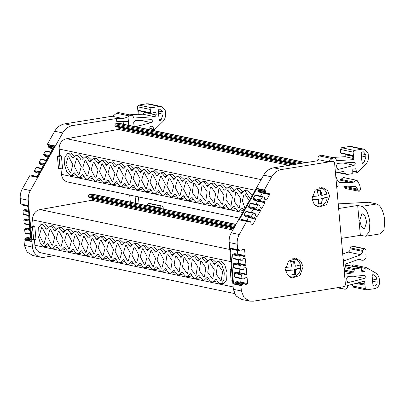 <?xml version="1.0" encoding="UTF-8"?>
<svg xmlns="http://www.w3.org/2000/svg" width="405" height="405" viewBox="0 0 405 405"><rect width="100%" height="100%" fill="white"/><g stroke="black" fill="none" stroke-linecap="round" stroke-linejoin="round"><path stroke-width="0.61" d="M59.737 155.566A0.304 0.273 101.9 0 0 59.479 155.515L61.423 156.021L62.547 168.632L62.259 168.9L60.077 168.571L60.325 168.829M57.419 156.522L59.034 156.862L59.231 156.527L57.616 156.188A0.304 0.273 101.9 0 0 57.419 156.522L58.462 168.232A0.304 0.273 101.9 0 0 58.715 168.49L60.254 168.814M59.034 156.862L60.077 168.571L58.462 168.232M61.14 155.839L61.423 156.021M61.094 155.854L59.231 156.527M246.701 190.198L247.663 190.193L252.133 195.655M243.623 209.749L241.886 210.762M235.214 207.978L233.482 208.99M226.81 206.211L225.074 207.223M218.401 204.444L216.67 205.456M209.993 202.677L208.261 203.69M201.589 200.905L199.852 201.918M193.18 199.138L191.449 200.151M184.776 197.372L183.04 198.384M176.367 195.6L174.636 196.612M167.964 193.833L166.227 194.845M159.555 192.066L157.823 193.079M151.146 190.294L149.415 191.307M142.742 188.527L141.006 189.54M134.333 186.761L132.602 187.773M125.93 184.994L124.193 186.001M117.521 183.222L115.789 184.234M109.117 181.455L107.381 182.468M100.708 179.688L98.977 180.701M92.299 177.916L90.568 178.929M83.896 176.15L82.159 177.162M75.487 174.383L73.761 175.395M70.166 153.065L71.123 153.055L74.535 156.259M78.57 154.831L79.532 154.826L82.939 158.031M86.974 156.598L87.941 156.593L91.348 159.798M95.383 158.37L96.344 158.36L99.751 161.565M103.786 160.137L104.753 160.127L108.16 163.336M112.195 161.904L113.157 161.899L116.564 165.103M120.604 163.676L121.566 163.666L124.973 166.87M129.008 165.442L129.97 165.432L133.382 168.637M137.416 167.209L138.378 167.204L141.785 170.409M145.82 168.981L146.787 168.971L150.194 172.176M154.229 170.748L155.191 170.738L158.598 173.942M162.633 172.515L163.6 172.51L167.007 175.714M171.042 174.282L172.003 174.277L175.411 177.481M179.45 176.053L180.412 176.043L183.819 179.248M187.854 177.82L188.816 177.81L192.228 181.02M196.263 179.587L197.225 179.582L200.632 182.787M204.667 181.359L205.634 181.349L209.041 184.553M213.076 183.126L214.037 183.116L217.444 186.325M221.479 184.893L222.446 184.888L225.853 188.092M229.888 186.665L230.85 186.654L234.257 189.859M238.297 188.431L239.259 188.421L242.666 191.626M60.983 168.855L61.474 174.373A9.143 8.156 101.9 0 0 67.757 182.012L239.507 218.138M288.962 165.356L118.235 129.443L66.572 138.743A9.143 8.156 101.9 0 0 59.216 149.065L59.793 155.54M83.172 174.894L81.982 175.046L79.517 177.481L78.803 177.451C77.461 177.127 76.216 175.841 75.062 173.588L74.257 172.763L71.108 175.714L70.394 175.679L66.79 172.084L64.557 164.587L64.866 157.12L67.554 153.586L68.425 153.596C69.766 153.92 71.012 155.206 72.166 157.454L73.948 157.13M91.581 176.661L90.391 176.813L87.92 179.253L87.207 179.218C85.865 178.894 84.62 177.608 83.465 175.355L82.666 174.53L81.982 175.046M99.984 178.428L98.8 178.58L96.329 181.02L95.615 180.984C94.274 180.66 93.028 179.374 91.874 177.127L91.074 176.297L90.391 176.813M108.393 180.2L107.203 180.352L104.733 182.787L104.019 182.751C102.683 182.432 101.432 181.141 100.278 178.894L99.478 178.068L98.8 178.58M125.206 183.733L124.016 183.885L121.546 186.325L120.837 186.29C119.495 185.966 118.245 184.68 117.096 182.432L116.291 181.602L113.142 184.553L112.428 184.523C111.086 184.199 109.841 182.913 108.687 180.66L107.887 179.835L107.203 180.352M133.615 185.5L132.425 185.657L129.954 188.092L129.241 188.057C127.899 187.738 126.654 186.447 125.499 184.199L124.699 183.374L124.016 183.885M142.018 187.272L140.829 187.424L138.363 189.859L137.649 189.829C136.308 189.505 135.062 188.219 133.908 185.966L133.103 185.141L132.425 185.657M150.427 189.039L149.237 189.191L146.767 191.631L146.053 191.595C144.712 191.271 143.466 189.985 142.312 187.738L141.512 186.907L140.829 187.424M149.237 189.191L149.921 188.679L150.721 189.505C151.875 191.752 153.12 193.038 154.462 193.362L157.899 193.069M158.831 190.806L157.646 190.963L155.176 193.398M167.24 192.577L166.05 192.729L163.579 195.164L162.866 195.134C161.529 194.81 160.279 193.524 159.124 191.271L158.325 190.446L157.646 190.963M175.648 194.344L174.459 194.496L171.988 196.936L171.274 196.901C169.933 196.577 168.688 195.291 167.533 193.038L166.733 192.213L166.05 192.729M184.052 196.111L182.863 196.263L180.392 198.703L179.683 198.668C178.342 198.344 177.091 197.058 175.942 194.81L175.137 193.98L174.459 194.496M192.461 197.883L191.271 198.035L188.801 200.47L188.087 200.44C186.745 200.116 185.5 198.825 184.346 196.577L183.546 195.752L182.863 196.263M209.274 201.417L208.084 201.569L205.613 204.009L204.9 203.973C203.558 203.649 202.313 202.363 201.158 200.116L200.359 199.285L197.21 202.237L196.496 202.206C195.154 201.882 193.909 200.596 192.755 198.344L191.95 197.519L191.271 198.035M217.677 203.183L216.493 203.34L214.022 205.775L213.308 205.74C211.967 205.421 210.721 204.13 209.567 201.882L208.767 201.057L208.084 201.569M234.495 206.722L233.305 206.874L230.835 209.314L230.121 209.279C228.779 208.955 227.534 207.669 226.38 205.421L225.58 204.591L222.426 207.542L221.712 207.512C220.376 207.188 219.125 205.902 217.971 203.649L217.171 202.824L216.493 203.34M242.899 208.489L241.709 208.646L239.239 211.081L238.53 211.045C237.188 210.721 235.938 209.436 234.789 207.188L233.984 206.363L233.305 206.874M241.709 208.646L242.392 208.13L243.931 210.256M241.284 193.651L244.094 190.725L244.964 190.73L250.275 198.966M244.944 208.453L242.367 200.662L244.063 194.101L244.787 193.838L249.257 200.774M239.431 207.679L238.925 207.902L234.313 201.422L235.654 192.329L236.378 192.071L240.823 198.84L239.431 207.679M231.022 205.912L230.516 206.135L225.909 199.65L227.245 190.563L227.974 190.304L232.414 197.073L231.022 205.912M222.618 204.14L222.107 204.368L217.5 197.883L218.842 188.796L219.566 188.538L224.011 195.306L222.618 204.14M214.21 202.373L213.703 202.596L209.091 196.116L210.433 187.024L211.162 186.766L215.602 193.534L214.21 202.373M205.806 200.607L205.294 200.829L200.688 194.349L202.029 185.257L202.753 184.999L207.198 191.767L205.806 200.607M197.397 198.84L196.891 199.063L192.279 192.577L193.62 183.49L194.344 183.232L198.789 190.001L197.397 198.84M187.809 197.296L183.612 189.226L185.885 181.465L186.396 181.491L190.578 189.429L188.431 197.306L187.809 197.296M179.4 195.529L175.208 187.459L177.481 179.698L177.992 179.724L182.169 187.662L180.023 195.534L179.4 195.529M170.996 193.762L166.799 185.692L169.072 177.932L169.584 177.957L173.76 185.895L171.619 193.767L170.996 193.762M162.587 191.99L158.39 183.926L160.669 176.16L161.175 176.185L165.356 184.123L163.21 192L162.587 191.99M154.183 190.223L149.987 182.154L152.26 174.393L152.771 174.418L156.948 182.356L154.801 190.234L154.183 190.223M70.116 172.54L65.919 164.47L68.192 156.71L68.703 156.735L72.885 164.673L70.738 172.55L70.116 172.54M78.519 174.307L74.328 166.242L76.601 158.477L77.112 158.502L81.289 166.44L79.142 174.317L78.519 174.307M86.928 176.079L82.731 168.009L85.009 160.248L85.516 160.274L89.697 168.212L87.551 176.084L86.928 176.079M95.337 177.846L91.14 169.776L93.413 162.015L93.925 162.04L98.101 169.978L95.955 177.851L95.337 177.846M103.741 179.612L99.544 171.543L101.822 163.782L102.328 163.807L106.51 171.745L104.363 179.623L103.741 179.612M112.15 181.384L107.953 173.315L110.226 165.554L110.737 165.579L114.914 173.512L112.772 181.389L112.15 181.384M120.553 183.151L116.362 175.081L118.635 167.321L119.146 167.346L123.322 175.284L121.176 183.156L120.553 183.151M128.962 184.918L124.765 176.848L127.038 169.088L127.55 169.113L131.731 177.051L129.585 184.928L128.962 184.918M137.366 186.685L133.174 178.62L135.447 170.859L135.958 170.885L140.135 178.818L137.989 186.695L137.366 186.685M145.775 188.457L141.578 180.387L143.856 172.626L144.362 172.651L148.544 180.59L146.397 188.462L145.775 188.457M148.812 174.201L151.622 171.269L152.493 171.28C153.829 171.604 155.08 172.889 156.234 175.137L158.016 174.813M148.625 174.196L147.825 173.37L149.607 173.041M140.403 172.429L143.213 169.503L144.084 169.513C145.425 169.837 146.671 171.123 147.825 173.37M140.221 172.429L139.416 171.604L141.203 171.274M123.591 168.895L126.4 165.964L127.271 165.974C128.613 166.298 129.858 167.584 131.012 169.832L132 170.662L134.809 167.736L135.675 167.741C137.017 168.065 138.267 169.351 139.416 171.604M123.409 168.89L122.604 168.065L124.391 167.736M106.778 165.356L109.588 162.43L110.459 162.435C111.8 162.759 113.046 164.045 114.2 166.298L115.187 167.128L117.992 164.197L118.862 164.207C120.204 164.531 121.449 165.817 122.604 168.065M106.591 165.356L105.791 164.531L107.578 164.202M98.374 163.59L101.179 160.658L102.05 160.669C103.391 160.993 104.637 162.278 105.791 164.531M98.187 163.59L97.387 162.759L99.169 162.43M89.966 161.818L92.775 158.892L93.646 158.902C94.983 159.226 96.233 160.512 97.387 162.759M89.778 161.818L88.978 160.993L90.76 160.663M81.557 160.051L84.367 157.125L85.237 157.135C86.579 157.454 87.824 158.745 88.978 160.993M81.375 160.051L80.57 159.226L82.357 158.897M73.153 158.284L75.963 155.358L76.828 155.363C78.17 155.687 79.42 156.973 80.57 159.226M72.966 158.284L72.166 157.454M241.102 193.651L240.297 192.82L242.084 192.496M232.88 191.884L235.69 188.953L236.555 188.963C237.897 189.287 239.142 190.573 240.297 192.82M232.693 191.879L231.893 191.054L233.675 190.725M224.471 190.112L227.281 187.186L228.152 187.196C229.493 187.52 230.739 188.806 231.893 191.054M224.284 190.112L223.484 189.287L225.271 188.958M216.067 188.345L218.872 185.419L219.743 185.424C221.084 185.748 222.33 187.034 223.484 189.287M215.88 188.345L215.08 187.515L216.862 187.191M207.659 186.578L210.468 183.647L211.339 183.657C212.676 183.981 213.926 185.267 215.08 187.515M207.471 186.573L206.672 185.748L208.453 185.419M199.25 184.807L202.06 181.88L202.93 181.891C204.272 182.215 205.517 183.5 206.672 185.748M199.068 184.807L198.263 183.981L200.05 183.652M190.846 183.04L193.656 180.114L194.522 180.119C195.863 180.443 197.113 181.729 198.263 183.981M190.659 183.04L189.859 182.215L191.641 181.885M182.437 181.273L185.247 178.342L186.118 178.352C187.459 178.676 188.705 179.962 189.859 182.215M182.255 181.273L181.45 180.443L183.237 180.114M174.034 179.501L176.838 176.575L177.709 176.585C179.05 176.909 180.296 178.195 181.45 180.443M173.846 179.501L173.046 178.676L174.828 178.347M165.625 177.734L168.434 174.808L169.305 174.818C170.647 175.137 171.892 176.428 173.046 178.676M165.437 177.734L164.638 176.909L166.425 176.58M157.221 175.967L160.026 173.041L160.896 173.046C162.238 173.37 163.483 174.656 164.638 176.909M157.034 175.967L156.234 175.137M317.915 159.565L328.333 161.757L332.075 158.593L319.332 155.915L318.138 156.922L317.915 159.565L317.414 160.785L273.729 167.802C269.421 168.602 266.055 171.057 263.635 175.178L231.27 232.809C229.6 235.837 228.906 239.077 229.184 242.524L233.361 289.322L235.999 295.939L241.679 299.442L249.703 301.128L244.023 297.624L241.385 291.008L240.899 285.565L233.548 284.021L234.642 283.854L235.128 283.166L242.479 284.715L242.884 283.566L244.731 283.151L237.203 281.596L235.528 282.017L235.128 283.166M353.904 162.324L337.795 163.352L336.575 165.063L336.849 168.126L338.332 169.401L354.173 165.296C355.681 164.05 355.59 163.058 353.904 162.324L354.233 162.349M337.892 169.386L338.332 169.401M332.075 158.593L333.897 157.874C335.446 158.051 336.297 158.998 336.454 160.719L353.788 159.621L353.119 152.128L354.34 150.417L362.257 149.146L364.034 149.187L368.064 152.751L368.398 156.492C368.611 159.585 367.674 162.228 365.599 164.42L357.838 172.206L357.119 172.434L352.76 171.517M321.155 155.196L334.358 157.93L321.621 155.247L320.73 155.226L319.332 155.915M333.467 161.256L328.333 161.757M355.423 168.784L353.231 169.113L352.74 169.746L352.77 172.743L352.036 173.689L347.151 174.474L345.916 173.917L344.64 172.009L343.399 171.447L335.472 172.945M343.845 171.457L343.399 171.447M347.151 174.474L337.142 172.454M355.271 168.789L355.848 169.194L354.496 168.91M357.382 172.444L356.522 171.831L355.848 169.194M362.627 163.336L362.004 162.577L361.144 152.958L361.878 151.931L363.477 151.855L365.766 154.634L365.963 156.892L364.004 162.445L361.954 162.015M362.895 163.342L364.004 162.445M351.337 146.514L349.515 146.463L341.597 147.739L340.382 149.445L340.681 152.832L352.618 155.343L352.983 159.448L353.788 159.621M340.681 152.832L341.096 153.338L352.654 155.768M346.31 154.432L346.356 154.968L352.704 156.305M352.887 158.375L344.903 156.694L346.356 154.968M249.703 301.128L253.262 301.209L344.245 286.598L345.46 284.892L334.54 162.526L333.057 161.251L281.753 169.487L273.729 167.802M338.646 208.54L357.691 205.482L360.354 235.325L341.309 238.383M335.76 176.17L337.755 181.07L338.99 182.28L352.588 182.711L355.98 180.362L357.094 180.392L359.625 184.761L360.632 189.454L359.412 191.165L358.87 191.251L357.387 189.975L357.301 189.013C357.058 187.459 356.228 186.599 354.805 186.437L338.352 185.905L337.36 186.614L336.793 187.753M355.22 186.487L354.805 186.437M358.87 191.251L345.688 188.563M351.808 246.012L364.991 248.7L364.009 248.776L351.267 246.098L364.546 248.69L366.034 249.966L365.882 254.846C366.565 257.61 365.644 259.418 363.113 260.273L361.999 260.248L359.402 259.068L346.265 263.792L345.273 265.361L344.199 270.758M359.848 259.078L359.402 259.068M351.267 246.098L350.047 247.809L362.789 250.487L364.009 248.776M362.789 250.487L362.875 251.449L360.906 254.745L345.237 260.41L343.961 260.142M343.167 259.175L343.916 260.101L345.237 260.41M344.559 260.461L345.004 260.471M337.542 179.977L339.846 180.033L343.243 177.684L344.422 177.724M357.301 189.013L344.564 186.335L344.65 187.297L346.133 188.573M342.706 254.041L348.163 252.067C349.51 251.454 350.163 250.356 350.133 248.771L350.047 247.809M359.691 220.543L361.447 226.719L364.429 229.053L366.667 222.011L364.905 215.84L361.928 213.501L359.691 220.543M357.691 205.482L361.847 206.358C365.998 208.099 368.677 213.541 369.886 222.689L369.152 232.009L365.578 236.231L360.354 235.325M361.847 206.358L376.711 203.968C380.862 205.71 383.545 211.152 384.75 220.3L384.016 229.625L380.447 233.842L365.578 236.231M376.711 203.968L368.666 202.277L338.231 203.882M344.488 273.977L345.212 274.084L344.483 273.932M364.333 275.511L347.895 276.519L346.675 278.225L346.948 281.288L348.432 282.563L364.272 278.463L353.347 276.164M347.991 282.553L348.432 282.563M364.004 275.491C365.69 276.225 365.781 277.217 364.272 278.463M352.36 266.257L352.396 265.715L365.138 268.393L365.872 267.528L366.348 267.614L375.263 272.722C377.668 274.195 379.039 276.468 379.379 279.541L379.541 283.308C378.964 286.239 377.354 288.011 374.706 288.623L366.343 289.884L353.6 287.206M365.872 267.528L366.348 267.614M365.138 268.393L364.945 271.173L364.459 271.75L362.207 272.064M362.075 272.003L362.419 272.079L361.832 271.618L361.336 268.697L360.723 268.014L347.981 265.336L360.455 268.009L355.57 268.793L345.257 266.622M345.121 267.761L354.466 269.725L355.57 268.793M354.466 269.725L353.56 271.988L352.456 272.919L345.212 274.084M366.788 289.894L365.3 288.618L364.632 281.126L347.591 285.545C347.723 287.499 346.923 288.725 345.192 289.226L343.713 288.998L339.932 287.292M372.828 274.625L373.304 274.712L372.828 274.625L372.094 275.653L372.954 285.272L373.845 286.036L374.468 285.935L373.066 285.641M372.438 274.803L374.063 275.147L372.868 274.62M374.063 275.147C375.744 276.175 376.706 277.764 376.944 279.926L372.392 278.964M372.59 281.217L377.146 282.179L376.944 279.926M377.146 282.179C377.136 284.188 376.245 285.444 374.468 285.935M353.13 264.85L353.611 264.936L353.13 264.85L352.396 265.715M356.051 283.353L364.196 285.064L363.862 281.328M365.3 288.618L352.563 285.94L352.416 284.295M362.647 281.642L363.913 281.91L362.672 281.637M352.563 285.94L354.046 287.216M337.476 287.687L343.713 288.998M332.297 157.494L344.903 156.694M345.283 265.715L347.713 265.326M347.131 276.924L348.988 276.443M337.036 163.757L338.884 163.276M333.502 161.261L332.383 161.109M242.479 284.715L241.993 285.398L240.899 285.565M246.756 221.459L248.326 221.788L247.926 222.087L246.65 221.388L239.299 219.844L256.942 188.426L264.298 189.97L271.654 176.863C274.079 172.748 277.445 170.287 281.753 169.487M264.298 189.97L265.224 190.573L265.391 191.398L258.036 189.854L257.929 191.069L259.251 192.112L266.601 193.661L265.285 192.613L265.391 191.398M266.986 193.762L266.601 193.661L266.986 193.762L268.262 193.013L267.918 192.942M267.923 192.942L269.426 193.772L269.593 194.597L266.637 199.862L265.888 200.085L266.232 200.161M263.341 201.103L263.68 201.174L262.405 201.918L262.02 201.822L260.704 200.774L260.572 199.974L262.693 196.622L264.47 197.443L264.723 199.331L265.888 200.085M262.693 196.622L262.997 196.673M262.405 201.918L254.669 200.273L253.348 199.225L253.221 198.43L254.937 195.372L262.293 196.916M262.87 201.513L264.845 201.928L263.336 201.103M264.845 201.928L265.012 202.753L262.055 208.023L261.306 208.246L261.65 208.322M258.294 209.663L260.273 210.079L258.765 209.248L259.109 209.319L257.828 210.068L257.448 209.967L256.127 208.919L256 208.124L258.112 204.783L259.889 205.598L260.147 207.492L261.306 208.246M258.112 204.783L258.415 204.834M257.828 210.068L250.093 208.418L248.776 207.375L248.65 206.575L250.356 203.533L257.712 205.077M260.273 210.079L260.44 210.904L257.479 216.174L256.735 216.391L257.079 216.467M253.722 217.809L255.697 218.224L254.193 217.394L254.532 217.47L253.257 218.214L252.872 218.113L251.556 217.07L251.424 216.27L253.54 212.929L255.317 213.749L255.57 215.637L256.735 216.391M253.54 212.929L253.844 212.979M253.257 218.214L245.521 216.569L244.2 215.521L244.073 214.721L245.784 211.678L253.135 213.227M255.697 218.224L255.864 219.049L252.907 224.319L252.158 224.542L252.502 224.613M248.326 221.788L248.964 221.079L250.741 221.894L250.999 223.788L252.158 224.542M248.964 221.079L249.267 221.125M247.926 222.087L247.577 222.006M233.548 284.021L230.344 248.108L237.694 249.652L237.208 244.21C236.93 240.762 237.624 237.522 239.294 234.495L246.65 221.388M237.694 249.652L238.965 249.475M238.788 249.47L239.38 249.981L237.77 249.642M244.18 249.055L242.63 249.262L241.679 250.872L239.968 250.973L239.38 249.981M239.968 250.973L232.49 249.414L232.07 248.908L239.426 250.457M244.002 249.05L244.595 249.561L245.131 255.58L244.64 256.269L242.671 255.854M242.934 256.406L244.64 256.269M245.01 258.365L243.466 258.572L242.509 260.187L240.798 260.283L240.256 259.767L239.947 256.289L240.388 255.616L242.063 255.196L243.096 256.471M242.063 255.196L234.89 253.651L233.037 254.067L232.591 254.74L232.905 258.223L233.32 258.729L240.798 260.283M244.833 258.36L245.425 258.871L245.962 264.895L245.476 265.579L243.501 265.164M243.764 265.72L245.47 265.579M245.84 267.68L244.296 267.882L243.339 269.497L241.628 269.598L241.086 269.082L240.778 265.599L241.218 264.926L242.894 264.505L243.926 265.781M242.894 264.505L235.72 262.961L233.867 263.382L233.422 264.055L233.736 267.533L234.151 268.039L241.628 269.598M245.663 267.675L246.255 268.186L246.792 274.205L246.306 274.889L244.331 274.474M244.595 275.03L246.301 274.889M246.67 277.005L245.126 277.212L244.169 278.822L242.463 278.923L241.917 278.407L241.608 274.914L242.048 274.236L243.724 273.815L244.757 275.096M243.724 273.815L236.55 272.276L234.697 272.692L234.252 273.365L234.566 276.858L234.981 277.364L242.463 278.923M246.498 277L247.085 277.511L247.622 283.53L247.131 284.219L245.162 283.804M245.43 284.356L247.131 284.219M244.554 283.146L245.587 284.421M241.993 285.398L234.637 283.854M312.037 198.809L315.11 190.208L322.881 187.733L327.594 190.684L329.655 195.98L326.582 204.586L318.816 207.056L314.103 204.105L312.037 198.809M285.459 269.679L288.537 261.073L296.303 258.603L301.016 261.554L303.082 266.849L300.009 275.451L292.238 277.926L287.525 274.97L285.459 269.679M323.61 189.251L321.18 187.566M297.032 260.116L294.607 258.43M255.342 195.078L254.937 195.372M250.761 203.239L250.356 203.533M246.184 211.385L245.784 211.678M235.305 254.158L234.713 253.646M236.135 263.468L235.543 262.961M236.965 272.783L236.373 272.271M237.796 282.108L237.203 281.596M241.613 219.53L241.917 219.581L241 220.198M232.03 248.432L232.07 248.908M290.613 277.395L293.524 276.828M288.487 275.992A9.112 8.13 -78.1 0 0 290.618 276.807A9.112 8.13 -78.1 0 0 300.637 268.252L300.277 264.946M291.873 274.798L294.794 274.327L294.339 269.239L300.571 268.237M293.61 261.078L294.045 265.948L295.402 266.232L300.343 264.961A9.112 8.13 -78.1 0 0 294.374 258.972L292.83 258.648M300.637 268.252L295.696 269.527L295.367 274.448L291.843 275.015L292.172 270.089L290.815 269.806L285.591 270.641M285.49 267.442L291.878 266.799L290.638 261.544L294.167 260.977L295.402 266.232M292.172 270.089L285.611 270.748M295.696 269.527L294.339 269.239M295.367 274.448L294.794 274.327M292.086 258.856A9.112 8.13 -78.1 0 1 294.374 258.972M317.191 206.53L320.097 205.963M315.06 205.127A9.112 8.13 -78.1 0 0 317.196 205.942A9.112 8.13 -78.1 0 0 319.874 206.003A9.112 8.13 -78.1 0 0 327.215 197.382L326.85 194.076M327.215 197.382L322.274 198.658L321.945 203.578L320.244 203.877L318.416 204.145L318.75 199.225L317.388 198.936L312.164 199.776M318.446 203.928L321.367 203.462L320.912 198.369L327.144 197.372M320.183 190.213L320.618 195.078L321.98 195.367L326.921 194.091A9.112 8.13 -78.1 0 0 320.947 188.102L319.408 187.778M312.068 196.572L318.457 195.929L317.216 190.679L320.74 190.112L321.98 195.367M318.75 199.225L312.184 199.878M322.274 198.658L320.912 198.369M321.945 203.578L321.367 203.462M318.664 187.991A9.112 8.13 -78.1 0 1 320.947 188.102M260.511 196.131L262.318 192.81M255.93 204.292L257.737 200.971M251.353 212.438L253.165 209.122M246.782 220.583L248.589 217.267M237.76 254.259L237.462 250.462M238.591 263.569L238.292 259.772M239.421 272.879L239.122 269.087M240.256 282.204L239.952 278.412M258.036 189.854L257.869 189.029L265.224 190.573M256.942 188.426L257.869 189.029M232.647 281.328L231.184 281.024L230.141 269.31L231.508 268.555M217.485 264.966L218.209 264.708L222.654 271.477L221.262 280.316L220.755 280.538L216.143 274.058L217.485 264.966M209.081 263.199L209.805 262.941L214.245 269.71L212.853 278.549L212.347 278.772L207.74 272.287L209.081 263.199M200.672 261.433L201.396 261.169L205.841 267.943L204.449 276.777L203.943 277.005L199.331 270.52L200.672 261.433M192.269 259.661L192.993 259.402L197.432 266.171L196.04 275.01L195.534 275.233L190.927 268.753L192.269 259.661M183.86 257.894L184.584 257.636L189.029 264.404L187.636 273.243L187.125 273.466L182.518 266.981L183.86 257.894M175.451 256.127L176.18 255.864L180.62 262.637L179.228 271.471L178.721 271.699L174.115 265.214L175.451 256.127M167.047 254.355L167.771 254.097L172.216 260.866L170.824 269.705L170.313 269.927L165.706 263.447L167.047 254.355M159.823 252.361L164 260.299L161.853 268.171L161.231 268.166L157.039 260.096L159.312 252.335L159.823 252.361M151.414 250.594L155.596 258.527L153.449 266.404L152.827 266.399L148.63 258.329L150.903 250.568L151.414 250.594M143.011 248.822L147.187 256.76L145.041 264.637L144.418 264.627L140.226 256.557L142.499 248.797L143.011 248.822M134.602 247.055L138.783 254.993L136.637 262.865L136.014 262.86L131.817 254.791L134.09 247.03L134.602 247.055M126.198 245.288L130.375 253.226L128.228 261.098L127.605 261.093L123.409 253.024L125.687 245.263L126.198 245.288M42.13 227.605L46.307 235.538L44.16 243.415L43.538 243.41L39.346 235.34L41.619 227.58L42.13 227.605M50.534 229.372L54.715 237.31L52.569 245.182L51.946 245.177L47.749 237.107L50.028 229.346L50.534 229.372M58.943 231.139L63.119 239.077L60.978 246.954L60.355 246.944L56.158 238.874L58.431 231.113L58.943 231.139M67.351 232.91L71.528 240.843L69.382 248.721L68.759 248.716L64.562 240.646L66.84 232.885L67.351 232.91M75.755 234.677L79.937 242.615L77.79 250.487L77.168 250.482L72.971 242.413L75.244 234.652L75.755 234.677M84.164 236.444L88.341 244.382L86.194 252.259L85.571 252.249L81.38 244.18L83.653 236.419L84.164 236.444M92.568 238.216L96.749 246.149L94.603 254.026L93.98 254.016L89.783 245.951L92.056 238.191L92.568 238.216M100.977 239.983L105.153 247.921L103.007 255.793L102.384 255.788L98.192 247.718L100.465 239.957L100.977 239.983M109.38 241.75L113.562 249.688L111.415 257.565L110.793 257.555L106.596 249.485L108.874 241.724L109.38 241.75M117.789 243.516L121.966 251.454L119.824 259.332L119.202 259.322L115.005 251.257L117.278 243.491L117.789 243.516M122.239 245.065L125.044 242.139L125.914 242.149C127.256 242.468 128.501 243.759 129.656 246.007L131.443 245.678M122.052 245.065L121.252 244.24L123.034 243.911M113.83 243.299L116.64 240.373L117.511 240.378C118.847 240.702 120.098 241.987 121.252 244.24M113.643 243.299L112.843 242.468L114.625 242.144M97.018 239.76L99.827 236.834L100.693 236.844C102.035 237.163 103.285 238.454 104.439 240.702L105.427 241.532L108.231 238.601L109.102 238.611C110.444 238.935 111.689 240.221 112.843 242.468M96.83 239.76L96.031 238.935L97.813 238.606M80.205 236.226L83.015 233.295L83.881 233.305C85.222 233.629 86.468 234.915 87.622 237.163L88.609 237.993L91.419 235.067L92.289 235.072C93.631 235.396 94.876 236.682 96.031 238.935M80.018 236.221L79.218 235.396L81 235.067M71.796 234.454L74.606 231.528L75.477 231.538C76.818 231.862 78.064 233.148 79.218 235.396M71.609 234.454L70.809 233.629L72.596 233.3M63.393 232.688L66.197 229.762L67.068 229.767C68.41 230.091 69.655 231.376 70.809 233.629M63.205 232.688L62.405 231.862L64.187 231.533M54.984 230.921L57.793 227.99L58.664 228C60.001 228.324 61.251 229.61 62.405 231.862M54.796 230.921L53.997 230.091L55.779 229.762M46.58 229.149L49.385 226.223L50.255 226.233C51.597 226.557 52.842 227.843 53.997 230.091M46.393 229.149L45.588 228.324L47.375 227.995M48.19 243.992L47 244.144L44.535 246.584L43.821 246.549L40.216 242.949L37.979 235.457L38.288 227.985L40.981 224.456L41.847 224.461C43.188 224.785 44.439 226.076 45.588 228.324M47 244.144L47.684 243.628L48.484 244.458C49.638 246.706 50.888 247.992 52.225 248.316L55.586 248.032M56.599 245.759L55.409 245.911L52.939 248.351M55.409 245.911L56.092 245.4L56.892 246.225C58.047 248.473 59.292 249.763 60.634 250.082L63.995 249.799M65.002 247.531L63.818 247.683L61.347 250.118M63.818 247.683L64.496 247.166L65.296 247.992C66.45 250.244 67.701 251.53 69.037 251.854L72.399 251.566M73.411 249.298L72.222 249.45L69.751 251.885M72.222 249.45L72.905 248.933L73.705 249.763C74.859 252.011 76.105 253.297 77.446 253.621L80.808 253.333M81.82 251.065L80.63 251.216L78.16 253.657M80.63 251.216L81.309 250.705L82.114 251.53C83.263 253.778 84.513 255.064 85.855 255.388L89.211 255.104M90.224 252.831L89.034 252.988L86.564 255.423M89.034 252.988L89.718 252.472L90.517 253.297C91.672 255.55 92.917 256.836 94.259 257.16L97.62 256.871M98.633 254.603L97.443 254.755L94.972 257.19M97.443 254.755L98.121 254.239L98.926 255.069C100.081 257.317 101.326 258.603 102.668 258.927L106.105 258.628M107.036 256.37L105.847 256.522L103.381 258.962M105.847 256.522L106.53 256.011L107.33 256.836C108.484 259.084 109.735 260.369 111.071 260.693L114.433 260.41M115.445 258.137L114.256 258.294L111.785 260.729M114.256 258.294L114.939 257.777L115.739 258.603C116.893 260.855 118.139 262.141 119.48 262.465L122.842 262.177M123.849 259.909L122.664 260.061L120.194 262.496M122.664 260.061L123.343 259.544L124.143 260.369C125.297 262.622 126.547 263.908 127.889 264.232L131.245 263.944M132.258 261.676L131.068 261.827L128.598 264.268M131.068 261.827L131.752 261.311L132.551 262.141C133.706 264.389 134.951 265.675 136.293 265.999L139.654 265.715M140.667 263.442L139.477 263.594L137.006 266.034M139.477 263.594L140.155 263.083L140.96 263.908C142.109 266.156 143.36 267.447 144.701 267.771L148.058 267.482M149.07 265.214L147.881 265.366L145.41 267.801M147.881 265.366L148.564 264.85L149.364 265.675C150.518 267.928 151.764 269.214 153.105 269.538L156.467 269.249M157.479 266.981L156.29 267.133L153.819 269.568M156.29 267.133L156.968 266.617L157.773 267.447C158.927 269.695 160.172 270.98 161.514 271.304L164.87 271.016M165.883 268.748L164.693 268.9L162.228 271.34M164.693 268.9L165.377 268.388L166.177 269.214C167.331 271.461 168.581 272.752 169.918 273.071L173.279 272.788M174.292 270.515L173.102 270.672L170.632 273.107M173.102 270.672L173.785 270.155L174.585 270.98C175.74 273.233 176.985 274.519 178.327 274.843L181.688 274.555M182.695 272.287L181.511 272.438L179.04 274.873M181.511 272.438L182.189 271.922L182.989 272.752C184.143 275 185.394 276.286 186.735 276.61L190.092 276.321M191.104 274.053L189.915 274.205L187.444 276.645M189.915 274.205L190.598 273.694L191.398 274.519C192.552 276.767 193.798 278.053 195.139 278.377L198.501 278.093M199.513 275.82L198.323 275.977L195.853 278.412M198.323 275.977L199.002 275.461L199.807 276.286C200.956 278.539 202.206 279.825 203.548 280.149L206.904 279.86M207.917 277.592L206.727 277.744L204.257 280.179M206.727 277.744L207.411 277.228L208.21 278.053C209.365 280.306 210.61 281.591 211.952 281.915L215.313 281.627M216.326 279.359L215.136 279.511L212.665 281.951M215.136 279.511L215.814 278.994L216.619 279.825C217.774 282.072 219.019 283.358 220.36 283.682L223.727 283.394M214.711 264.516L217.52 261.589L218.386 261.6L222.031 265.265L224.248 272.874L223.864 280.361L221.074 283.718M214.523 264.516L213.724 263.69L215.506 263.361M206.302 262.749L209.112 259.823L209.982 259.833C211.324 260.152 212.569 261.443 213.724 263.69M206.12 262.749L205.315 261.924L207.102 261.595M197.898 260.982L200.708 258.056L201.574 258.061C202.915 258.385 204.16 259.671 205.315 261.924M197.711 260.982L196.911 260.152L198.693 259.828M189.489 259.215L192.299 256.284L193.17 256.294C194.511 256.618 195.757 257.904 196.911 260.152M189.302 259.21L188.502 258.385L190.289 258.056M181.086 257.443L183.89 254.517L184.761 254.527C186.103 254.851 187.348 256.137 188.502 258.385M180.898 257.443L180.098 256.618L181.88 256.289M172.677 255.677L175.486 252.75L176.357 252.755C177.694 253.079 178.944 254.365 180.098 256.618M172.489 255.677L171.69 254.846L173.472 254.522M164.273 253.91L167.078 250.978L167.948 250.989C169.29 251.313 170.535 252.598 171.69 254.846M164.086 253.905L163.286 253.079L165.068 252.75M155.864 252.138L158.674 249.212L159.54 249.222C160.881 249.546 162.132 250.832 163.286 253.079M155.677 252.138L154.877 251.313L156.659 250.984M147.455 250.371L150.265 247.445L151.136 247.45C152.477 247.774 153.723 249.06 154.877 251.313M147.273 250.371L146.468 249.546L148.255 249.217M139.052 248.604L141.861 245.673L142.727 245.683C144.069 246.007 145.314 247.293 146.468 249.546M138.864 248.604L138.065 247.774L139.846 247.445M130.643 246.832L133.453 243.906L134.323 243.916C135.665 244.24 136.91 245.526 138.065 247.774M130.456 246.832L129.656 246.007M57.323 247.02L55.667 248.022M65.726 248.786L64.071 249.789M74.135 250.553L72.48 251.561M82.539 252.32L80.889 253.327M90.948 254.092L89.292 255.094M99.352 255.859L97.701 256.866M116.169 259.397L114.514 260.4M124.573 261.164L122.918 262.167M141.385 264.703L139.735 265.705M149.794 266.47L148.139 267.472M158.198 268.237L156.548 269.244M166.607 270.008L164.951 271.011M175.016 271.775L173.36 272.778M183.419 273.542L181.764 274.55M191.828 275.309L190.173 276.316M208.641 278.848L206.985 279.85M217.045 280.614L215.394 281.622M220.128 261.068L221.09 261.058L224.75 264.728L227.008 272.438L226.638 279.916L223.798 283.389M232.84 230.01L91.657 200.308L39.999 209.613A9.143 8.156 101.9 0 0 32.643 219.935L33.22 226.41M40.161 209.587L229.807 249.48M236.024 224.34L92.821 194.218L89.019 194.663L88.285 195.696L88.366 196.617L89.505 197.635L233.958 228.02M92.274 198.101L92.38 199.28L233.437 228.952M91.657 200.308L92.38 199.28M200.232 277.081L198.582 278.083M132.982 262.931L131.326 263.938M107.76 257.626L106.024 258.638M43.593 223.93L44.55 223.924L47.957 227.129M48.914 245.248L47.188 246.26M51.992 225.701L52.959 225.691L56.366 228.896M60.401 227.468L61.363 227.458L64.77 230.668M68.804 229.235L69.771 229.23L73.178 232.435M77.213 231.007L78.175 230.997L81.582 234.201M85.622 232.774L86.584 232.764L89.991 235.968M94.026 234.541L94.993 234.535L98.4 237.74M102.435 236.312L103.397 236.302L106.804 239.507M110.838 238.079L111.805 238.069L115.212 241.274M119.247 239.846L120.209 239.841L123.616 243.046M127.651 241.613L128.618 241.608L132.025 244.812M136.06 243.385L137.022 243.375L140.429 246.579M144.469 245.152L145.43 245.141L148.838 248.351M152.872 246.918L153.839 246.913L157.246 250.118M161.281 248.69L162.243 248.68L165.65 251.885M169.685 250.457L170.652 250.447L174.059 253.657M178.094 252.224L179.056 252.219L182.463 255.423M186.497 253.996L187.464 253.986L190.871 257.19M194.906 255.763L195.868 255.752L199.275 258.957M203.315 257.529L204.277 257.524L207.684 260.729M211.719 259.296L212.686 259.291L216.093 262.496M160.015 120.67L159.124 119.9L158.269 110.281L158.998 109.254L160.598 109.178L162.886 111.962L163.088 114.215L161.129 119.769L159.752 120.66M134.617 126.552L133.974 125.449L133.701 122.386L135.037 120.665L151.03 119.647C152.715 120.381 152.801 121.373 151.293 122.619L135.442 126.724M151.03 119.647L151.354 119.672M161.129 206.105L148.387 203.421L147.172 205.132L159.909 207.811L161.129 206.105L162.116 206.029L148.929 203.335L161.671 206.013L163.154 207.289L163.271 209.036M159.909 207.811L159.995 208.772M139.057 203.943L138.429 196.876M152.569 126.117L150.356 126.436L149.865 127.069L149.896 130.071M152.391 126.112L152.969 126.517L151.622 126.233M153.384 112.544L156.021 113.096L155.039 112.139L151.141 113.344L150.544 112.833L150.245 109.451L151.46 107.74L159.378 106.469L161.16 106.51L165.184 110.079L165.518 113.815C165.726 116.908 164.794 119.551 162.719 121.743L154.507 129.767L153.642 129.154L152.969 126.517M154.507 129.767L149.88 128.846M151.141 113.344L139.026 110.828L138.611 110.327L150.544 112.833M156.021 113.096L156.219 114.974L155.004 116.686L133.574 118.042C133.422 116.321 132.567 115.374 131.018 115.202L118.275 112.519L116.458 113.238L112.717 116.402L123.135 118.594L116.498 118.523L116.767 121.51L128.42 121.637L128.749 125.317M128.42 121.637L128 116.929L129.195 115.921L131.018 115.202L118.275 112.519M135.073 196.172L135.705 203.239M154.766 116.701L142.828 114.19L138.976 114.433L138.611 110.327M144.236 111.927L144.281 112.463L142.828 114.19M148.387 203.421L148.929 203.335M147.218 205.659L147.172 205.132M161.109 106.5L148.417 103.832L146.64 103.791L138.723 105.062L137.503 106.768L138.171 114.266L138.976 114.433M136.004 120.604L134.156 121.08M138.171 114.266L129.423 114.817M129.195 115.921L116.458 113.238M128 116.929L123.135 118.594M54.351 255.651L44.327 257.261A12.115 10.803 -78.1 0 1 40.768 257.18A12.115 10.803 -78.1 0 1 32.451 247.06L28.274 200.262A15.147 13.507 -78.1 0 1 30.355 190.547L62.719 132.916A15.147 13.507 -78.1 0 1 72.819 125.54L64.795 123.854C60.487 124.649 57.12 127.109 54.695 131.23L47.339 144.332L54.69 145.881L37.047 177.299L29.692 175.755L22.336 188.857C20.665 191.889 19.972 195.124 20.25 198.577L20.736 204.019L28.087 205.563L31.291 241.476L23.941 239.927L24.427 245.369L27.064 251.986L32.744 255.489M64.795 123.854L113.076 116.098M23.941 239.927L25.029 239.76L25.52 239.077L31.185 240.271M27.94 237.578L25.925 237.927L25.52 239.077M30.648 238.115L30.345 234.323M27.358 228.688L26.72 228.187L25.09 228.602L24.649 229.276L24.958 232.769L25.373 233.275L30.659 234.389M30.167 228.86L26.765 228.182M29.818 228.79L29.514 224.993M26.527 219.378L25.935 218.867L24.259 219.287L23.819 219.966L24.128 223.444L24.543 223.95L29.828 225.058M29.337 219.55L25.935 218.867M28.988 219.48L28.684 215.683M25.697 210.068L25.105 209.557L23.429 209.977L22.989 210.651L23.298 214.134L23.713 214.635L28.998 215.749M28.507 210.241L25.105 209.557M28.158 210.165L27.854 206.373M22.422 204.343L22.883 205.325L28.168 206.439M32.005 175.441L32.309 175.486L31.367 176.15M37.174 176.494L38.986 173.178M36.582 167.295L36.885 167.341L36.177 167.589L34.465 170.632L34.597 171.431L36.116 172.57L39.32 173.249M41.75 168.348L43.558 165.027M41.153 159.145L41.457 159.195L40.753 159.443L39.042 162.486L39.169 163.281L40.692 164.425L43.897 165.098M46.322 160.198L48.134 156.882M45.735 150.984L46.038 151.035L45.33 151.283L43.613 154.34L43.745 155.135L45.264 156.279L48.473 156.953M50.903 152.042L52.716 148.721M54.088 146.949L48.433 145.76L48.195 146.18L48.327 146.974L49.643 148.022L53.055 148.792M48.433 145.76L48.266 144.934L47.339 144.332M34.41 239.719L34.901 245.243A9.143 8.156 101.9 0 0 41.178 252.877L234.49 293.544M33.159 226.435A0.304 0.273 101.9 0 0 32.906 226.38L34.845 226.886L35.974 239.497L33.752 239.699L31.889 239.102A0.304 0.273 101.9 0 0 32.137 239.36L33.676 239.684M32.906 226.38L31.038 227.058A0.304 0.273 101.9 0 0 30.841 227.387L32.456 227.726L33.752 239.699M34.567 226.709L34.845 226.886M34.516 226.719L32.653 227.397L31.038 227.058M32.456 227.726L32.653 227.397M30.841 227.387L31.889 239.102M129.686 195.038L130.319 202.105M72.819 125.54L116.498 118.523M123.13 121.576L123.363 124.183M66.734 138.723L261.139 179.612M118.235 129.443L118.954 128.41L292.147 164.845M118.847 127.236L118.954 128.41M294.956 164.395L116.083 126.765L114.939 125.752L297.047 164.055M306.043 162.613L119.394 123.353L115.592 123.798L114.858 124.831L114.939 125.752M59.479 155.515L57.616 156.188M61.474 174.373L242.681 212.488M255.15 190.279L59.216 149.065M356.522 171.831L352.755 171.037M344.64 172.009L342.6 171.578M345.916 173.917L338.17 172.287M340.382 149.445L353.119 152.128M341.597 147.739L354.34 150.417M337.38 169.148L338.453 169.376M354.173 165.296L343.253 162.997M363.346 163.104L362.065 162.835M361.412 155.93L365.963 156.892M365.766 154.634L361.209 153.677M344.65 187.297L357.387 189.975M350.133 248.771L362.875 251.449M340.818 179.359L353.555 182.042M352.35 182.726L339.608 180.048M348.163 252.067L360.906 254.745M360.46 259.413L359.149 259.134M364.459 271.75L361.761 271.183M364.945 271.173L361.64 270.474M344.488 270.079L353.56 271.988M364.12 284.239L357.782 282.903M359.002 282.589L364.07 283.657M344.24 271.193L352.456 272.919M347.48 282.315L348.553 282.538M349.515 146.463L362.257 149.146M260.572 199.974L253.221 198.43M256 208.124L248.65 206.575M251.424 216.27L244.073 214.721M240.256 259.767L232.905 258.223M232.591 254.74L239.947 256.289M241.086 269.082L233.736 267.533M233.422 264.055L240.778 265.599M241.917 278.407L234.566 276.858M234.252 273.365L241.608 274.914M260.704 200.774L253.348 199.225M256.127 208.919L248.776 207.375M251.556 217.07L244.2 215.521M233.037 254.067L240.388 255.616M233.867 263.382L241.218 264.926M234.697 272.692L242.048 274.236M234.667 253.657L242.018 255.206M235.497 262.966L242.848 264.516M236.328 272.281L243.678 273.826M244.514 283.151L237.158 281.607M242.884 283.566L235.528 282.017M248.564 221.373L241.208 219.824M257.929 191.069L265.285 192.613M242.438 284.239L235.087 282.69M257.803 190.269L265.154 191.818M267.452 193.352L269.426 193.772M269.593 194.597L262.243 193.048M265.027 199.523L266.637 199.862M265.012 202.753L257.661 201.209M260.445 207.684L262.055 208.023M260.44 210.904L253.084 209.355M255.869 215.835L257.479 216.174M255.864 219.049L248.513 217.505M251.297 223.98L252.907 224.319M244.595 249.561L242.939 249.212M237.781 254.036L245.131 255.58M245.425 258.871L243.769 258.527M238.611 263.346L245.962 264.895M246.255 268.186L244.6 267.837M239.441 272.661L246.792 274.205M247.085 277.511L245.435 277.162M240.271 281.986L247.622 283.53M271.654 176.863L263.635 175.178M239.294 234.495L231.27 232.809M237.208 244.21L229.184 242.524M241.385 291.008L233.361 289.322M230.141 269.31L231.604 269.619M231.569 269.239L230.339 268.981M234.348 227.327L88.366 196.617M88.285 195.696L234.799 226.516M234.039 227.873L88.842 197.331M89.019 194.663L235.396 225.458M91.925 194.197L235.938 224.492M87.622 237.163L89.409 236.839M104.439 240.702L106.221 240.373M226.086 204.955L224.897 205.107M200.865 199.65L199.675 199.802M116.802 181.966L115.612 182.118M74.768 173.122L73.578 173.279M114.2 166.298L115.982 165.969M131.012 169.832L132.794 169.508M153.642 129.154L149.875 128.365M144.281 112.463L156.219 114.974M137.503 106.768L150.245 109.451M138.723 105.062L151.46 107.74M151.293 122.619L140.373 120.326M134.506 126.476L135.574 126.699M158.532 113.258L163.088 114.215M162.886 111.962L158.335 111.005M160.466 120.432L159.185 120.158M161.129 119.769L159.074 119.338M159.378 106.469L146.64 103.791M30.623 233.958L24.958 232.769M24.649 229.276L30.309 230.465M29.793 224.633L24.128 223.444M23.819 219.966L29.479 221.155M28.957 215.323L23.298 214.134M22.989 210.651L28.649 211.84M40.12 171.821L34.465 170.632M36.177 167.589L41.831 168.779M44.697 163.676L39.042 162.486M40.753 159.443L46.408 160.633M49.273 155.53L43.613 154.34M45.33 151.283L50.989 152.472M25.09 228.602L30.243 229.686M24.259 219.287L29.408 220.371M23.429 209.977L28.578 211.061M39.736 172.51L34.597 171.431M44.312 164.364L39.169 163.281M48.883 156.219L43.745 155.135M26.72 228.187L30.172 228.916M25.89 218.877L29.342 219.601M25.059 209.567L28.512 210.291M39.351 173.198L35.913 172.474M43.922 165.053L40.49 164.329M48.499 156.907L45.061 156.183M31.003 238.241L27.555 237.517M49.643 148.022L53.08 148.746M22.467 204.819L28.127 206.008M31.074 239.011L25.925 237.927M48.327 146.974L53.465 148.058M31.145 239.79L25.48 238.601M48.195 146.18L53.855 147.369M37.255 176.924L31.605 175.735M30.664 237.897L30.977 237.963M29.833 228.567L30.147 228.633M29.003 219.257L29.317 219.323M28.173 209.947L28.487 210.013M39.194 173.472L38.905 173.411M43.77 165.326L43.482 165.265M48.347 157.18L48.053 157.12M52.928 149.02L52.635 148.959M31.256 241.071L25.029 239.76M48.266 144.934L54.488 146.245M34.901 245.243L233.148 286.942M230.89 261.635L32.643 219.935M24.427 245.369L32.451 247.06M20.25 198.577L28.274 200.262M22.336 188.857L30.355 190.547M54.695 131.23L62.719 132.916M295.392 164.324L115.415 126.466M114.858 124.831L299.482 163.666M115.592 123.798L302.682 163.154M118.503 123.333L305.593 162.683M79.517 177.481L82.24 177.152M87.92 179.253L90.649 178.919M96.329 181.02L99.053 180.691M104.733 182.787L107.462 182.458M121.546 186.325L124.274 185.996M129.954 188.092L132.683 187.763M138.363 189.859L141.087 189.53M146.767 191.631L149.496 191.297M163.579 195.164L166.308 194.835M171.988 196.936L174.717 196.602M180.392 198.703L183.121 198.374M188.801 200.47L191.53 200.141M205.613 204.009L208.342 203.68M214.022 205.775L216.746 205.446M230.835 209.314L233.564 208.985M239.239 211.081L241.967 210.752M244.094 190.72L246.787 190.183M344.356 177.709L357.094 180.387M353.398 264.855L366.135 267.533M344.301 289.205L337.254 287.722M351.297 146.504L364.039 149.187M358.253 259.458L361.999 260.248M262.87 196.627L255.52 195.078M258.294 204.788L250.938 203.239M253.717 212.934L246.367 211.39M262.222 201.918L254.872 200.369M257.651 210.063L250.3 208.519M253.074 218.209L245.724 216.665M266.804 193.757L259.453 192.208M249.146 221.079L241.79 219.535M290.618 276.807L289.079 276.483M317.196 205.942L315.657 205.619M217.52 261.589L220.214 261.048M44.535 246.584L47.258 246.25M40.981 224.456L43.674 223.914M49.385 226.223L52.078 225.681M57.793 227.99L60.487 227.453M66.197 229.762L68.891 229.22M74.606 231.528L77.299 230.987M83.015 233.295L85.708 232.759M91.419 235.067L94.112 234.525M99.827 236.834L102.521 236.292M108.231 238.601L110.924 238.059M116.64 240.368L119.333 239.831M125.044 242.139L127.737 241.598M133.453 243.906L136.146 243.364M141.861 245.673L144.555 245.136M150.265 247.445L152.958 246.903M158.674 249.212L161.367 248.67M167.078 250.978L169.771 250.442M175.486 252.75L178.18 252.209M183.89 254.517L186.583 253.975M192.299 256.284L194.992 255.742M200.708 258.051L203.401 257.514M209.112 259.823L211.805 259.281M222.426 207.542L225.155 207.213M197.21 202.242L199.933 201.908M113.142 184.558L115.87 184.224M71.108 175.714L73.837 175.385M67.554 153.586L70.247 153.044M75.963 155.353L78.656 154.816M84.367 157.125L87.06 156.583M92.775 158.892L95.469 158.35M101.179 160.658L103.872 160.122M109.588 162.43L112.281 161.889M117.992 164.197L120.685 163.655M126.4 165.964L129.094 165.427M134.809 167.736L137.503 167.194M143.213 169.503L145.906 168.961M151.622 171.269L154.315 170.728M160.026 173.036L162.719 172.5M168.434 174.808L171.128 174.266M176.838 176.575L179.536 176.033M185.247 178.342L187.94 177.805M193.656 180.114L196.349 179.572M202.06 181.88L204.753 181.339M210.468 183.647L213.162 183.111M218.872 185.419L221.565 184.877M227.281 187.186L229.974 186.644M235.685 188.953L238.383 188.416M32.182 175.446L37.462 176.555M27.773 237.512L31.003 238.191M45.912 150.989L51.197 152.103M41.335 159.15L46.615 160.258M36.759 167.295L42.039 168.409M34.653 226.709L33.043 226.37M33.711 239.694L32.096 239.355M32.744 255.494L40.768 257.18M61.231 155.844L59.616 155.505M60.284 168.824L58.669 168.485"/></g></svg>
